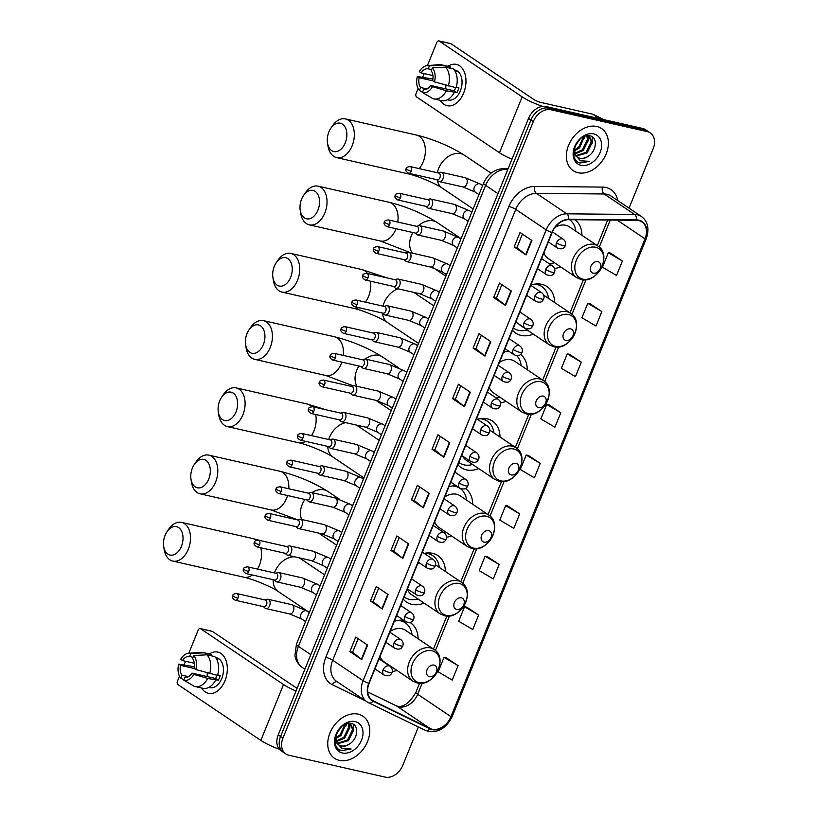 <?xml version="1.0" encoding="UTF-8"?>
<svg xmlns="http://www.w3.org/2000/svg" width="818" height="818" viewBox="0 0 818 818"><rect width="100%" height="100%" fill="white"/><g stroke="black" fill="none" stroke-linecap="round" stroke-linejoin="round"><path stroke-width="1.23" d="M403.683 620.279A28.037 20.644 123.9 0 0 394.266 621.343M445.391 571.506A28.037 20.644 123.9 0 0 437.855 555.586A28.037 20.644 123.9 0 0 432.558 553.316A28.037 20.644 123.9 0 0 424.194 553.377M403.284 599.154A28.037 20.644 123.9 0 0 406.536 602.109A28.037 20.644 123.9 0 0 411.822 604.379A28.037 20.644 123.9 0 0 424.123 603.101M456.066 485.636A28.037 20.644 123.9 0 0 448.877 486.853M500.002 437.016A28.037 20.644 123.9 0 0 492.456 421.096A28.037 20.644 123.9 0 0 487.17 418.826A28.037 20.644 123.9 0 0 477.344 419.245M457.896 464.665A28.037 20.644 123.9 0 0 461.147 467.62A28.037 20.644 123.9 0 0 466.434 469.88A28.037 20.644 123.9 0 0 478.734 468.612M508.786 351.229A28.037 20.644 123.9 0 0 503.489 352.364M554.614 302.527A28.037 20.644 123.9 0 0 547.068 286.607A28.037 20.644 123.9 0 0 541.782 284.337A28.037 20.644 123.9 0 0 530.8 285.124M512.497 330.175A28.037 20.644 123.9 0 0 515.759 333.13A28.037 20.644 123.9 0 0 521.046 335.39A28.037 20.644 123.9 0 0 533.346 334.122M500.616 402.855A28.037 20.644 123.9 0 0 506.045 401.372M527.313 369.767A28.037 20.644 123.9 0 0 520.565 354.419M446.516 537.262A28.037 20.644 123.9 0 0 451.434 535.862M472.702 504.256A28.037 20.644 123.9 0 0 465.422 488.52M392.241 671.69A28.037 20.644 123.9 0 0 396.822 670.351M418.09 638.746A28.037 20.644 123.9 0 0 410.544 622.825A28.037 20.644 123.9 0 0 409.941 622.437M554.522 268.457A28.037 20.644 123.9 0 0 560.647 266.883M581.925 235.277A28.037 20.644 123.9 0 0 574.901 219.725M629.032 208.161L653.163 148.743A15.869 11.687 123.9 0 0 650.279 132.905L645.525 129.714A15.869 11.687 123.9 0 0 642.529 128.426L546.179 106.565A15.869 11.687 123.9 0 0 528.561 118.344L278.202 734.922A15.869 11.687 123.9 0 0 281.085 750.75L283.468 752.355A15.869 11.687 123.9 0 1 280.574 736.517A15.869 11.687 123.9 0 0 283.468 752.355L285.84 753.951A15.869 11.687 123.9 0 0 288.836 755.239L385.186 777.1A15.869 11.687 123.9 0 0 402.804 765.321L418.366 726.977M650.279 132.905A15.869 11.687 123.9 0 0 647.283 131.626L550.933 109.755L548.561 108.16A15.869 11.687 123.9 0 0 530.943 119.949L280.574 736.517L530.943 119.949A15.869 11.687 123.9 0 1 548.561 108.16L644.901 130.031L548.561 108.16L546.179 106.565M647.897 131.309A15.869 11.687 123.9 0 0 644.901 130.031A15.869 11.687 123.9 0 1 647.897 131.309M596.762 126.473A25.399 18.691 123.9 0 0 570.054 142.168A25.399 18.691 123.9 0 0 573.193 170.665A25.399 18.691 123.9 0 0 577.978 172.721A25.399 18.691 123.9 0 0 604.696 157.015A25.399 18.691 123.9 0 0 601.547 128.528A25.399 18.691 123.9 0 0 596.762 126.473A25.399 18.691 123.9 0 0 570.054 142.168A25.399 18.691 123.9 0 0 573.193 170.665A25.399 18.691 123.9 0 0 577.978 172.721A25.399 18.691 123.9 0 0 604.696 157.015A25.399 18.691 123.9 0 0 601.547 128.528A25.399 18.691 123.9 0 0 596.762 126.473M358.131 714.145A25.399 18.691 123.9 0 0 331.423 729.84A25.399 18.691 123.9 0 0 334.562 758.337A25.399 18.691 123.9 0 0 339.358 760.382A25.399 18.691 123.9 0 0 366.065 744.687A25.399 18.691 123.9 0 0 362.926 716.2A25.399 18.691 123.9 0 0 358.131 714.145A25.399 18.691 123.9 0 0 331.423 729.84A25.399 18.691 123.9 0 0 334.562 758.337A25.399 18.691 123.9 0 0 339.358 760.382A25.399 18.691 123.9 0 0 366.065 744.687A25.399 18.691 123.9 0 0 362.926 716.2A25.399 18.691 123.9 0 0 358.131 714.145M638.715 220.553A16.933 12.464 -56.1 0 1 641.905 221.923A16.933 12.464 -56.1 0 1 644.993 238.815L450.953 716.66A16.933 12.464 -56.1 0 1 430.084 728.501L373.294 700.862A16.933 12.464 -56.1 0 1 372.18 700.218A16.933 12.464 -56.1 0 1 369.102 683.327L552.17 232.496A16.933 12.464 -56.1 0 1 568.684 219.664L636.445 220.298A16.933 12.464 -56.1 0 1 638.715 220.553M638.868 220.165A17.352 12.771 123.9 0 0 636.547 219.899L568.786 219.275A17.352 12.771 123.9 0 0 551.853 232.424L368.785 683.255A17.352 12.771 123.9 0 0 373.09 701.23L429.879 728.869A17.352 12.771 123.9 0 0 451.27 716.732L645.3 238.887A17.352 12.771 123.9 0 0 638.868 220.165M458.09 665.647L444.031 657.365L438.162 671.813L452.221 680.095L458.09 665.647L446.178 657.703M478.632 615.064L464.563 606.782L458.694 621.23L472.763 629.512L478.632 615.064L466.72 607.13M499.164 564.492L485.105 556.209L479.236 570.657L493.295 578.94L499.164 564.492L487.262 556.547M519.706 513.909L505.636 505.626L499.767 520.074L513.837 528.356L519.706 513.909L507.794 505.964M622.396 261.024L608.326 252.742L602.457 267.189L616.527 275.472L622.396 261.024L610.484 253.079M601.854 311.597L587.794 303.314L581.925 317.762L595.985 326.045L601.854 311.597L589.942 303.652M581.312 362.18L567.252 353.897L561.383 368.345L575.453 376.628L581.312 362.18L569.41 354.235M560.78 412.753L546.71 404.47L540.851 418.918L554.911 427.2L560.78 412.753L548.868 404.808M540.238 463.336L526.178 455.053L520.309 469.501L534.369 477.784L540.238 463.336L528.336 455.391M550.933 109.755A15.869 11.687 123.9 0 0 533.316 121.545L282.956 738.112A15.869 11.687 123.9 0 0 285.84 753.951M402.824 558.408L390.943 550.412L396.812 535.954L408.693 543.96L402.824 558.408A4.233 0.787 22.1 0 1 402.456 558.142L408.325 543.704M382.282 608.981L370.401 600.985L376.27 586.537L388.151 594.533L382.282 608.981A4.233 0.787 22.1 0 1 381.924 608.715L387.783 594.287M361.75 659.564L349.869 651.568L355.738 637.11L367.619 645.116L361.75 659.564A4.233 0.787 22.1 0 1 361.382 659.298L367.241 644.86M464.44 406.669L452.558 398.673L458.417 384.225L470.309 392.221L464.44 406.669A4.233 0.787 22.1 0 1 464.072 406.403L469.931 391.965M484.972 356.096L473.09 348.1L478.959 333.642L490.841 341.638L484.972 356.096A4.233 0.787 22.1 0 1 484.614 355.83L490.473 341.392M505.514 305.513L493.632 297.517L499.501 283.069L511.383 291.065L505.514 305.513A4.233 0.787 22.1 0 1 505.146 305.247L511.005 290.809M526.056 254.94L514.164 246.934L520.033 232.486L531.915 240.482L526.056 254.94A4.233 0.787 22.1 0 1 525.688 254.674L531.547 240.236M423.366 507.825L411.474 499.829L417.344 485.381L429.235 493.377L423.366 507.825A4.233 0.787 22.1 0 1 422.998 507.559L428.857 493.131M443.898 457.252L432.016 449.256L437.886 434.798L449.767 442.794L443.898 457.252A4.233 0.787 22.1 0 1 443.53 456.986L449.399 442.548M432.016 449.256L434.787 449.88L443.53 456.986M411.474 499.829L414.245 500.463M419.726 486.976L414.235 500.483L422.998 507.559M514.164 246.934L516.935 247.568M522.416 234.091L516.925 247.588L525.688 254.674M493.632 297.517L496.403 298.141M501.874 284.664L496.393 298.171L505.146 305.247M473.09 348.1L475.861 348.724L484.614 355.83M452.558 398.673L455.329 399.307M460.8 385.82L455.319 399.327L464.072 406.403M349.869 651.568L352.64 652.191M358.11 638.715L352.63 652.222L361.382 659.298M370.401 600.985L373.172 601.619L381.924 608.715M390.943 550.412L393.714 551.035M399.184 537.559L393.703 551.066L402.456 558.142M526.178 455.053L528.479 455.411M546.71 404.47L549.011 404.838M567.252 353.897L569.553 354.255M587.794 303.314L590.085 303.683M608.326 252.742L610.627 253.099M505.636 505.626L507.937 505.994M485.105 556.209L487.395 556.567M464.563 606.782L466.863 607.15M444.031 657.365L446.321 657.723M434.777 449.9L440.258 436.403M475.851 348.744L481.332 335.247M373.161 601.639L378.652 588.132M587.079 135.676L589.451 136.586L592.181 142.485L587.14 152.946L576.22 156.115M588.193 156.248C596.895 151.054 597.733 137.332 590.259 135.89C577.518 131.841 566.475 159.275 580.023 162.997L589.778 161.34L580.32 160.778L575.33 154.643A11.953 8.804 123.9 0 0 577.723 157.516A11.953 8.804 123.9 0 0 579.982 158.477A11.953 8.804 123.9 0 0 588.193 156.248C585.167 158.171 582.263 158.794 579.461 158.13L577.406 157.281M575.33 154.643L574.338 148.303M575.882 156.095L573.735 152.352M580.085 139.06L575.197 145.87M584.573 136.299L579.594 147.864L574.297 150.941M583.694 136.667L578.643 147.23L574.256 150.001M587.293 135.706L588.408 139.939L583.367 150.41L575.003 153.948M586.71 135.727L587.467 139.305L582.416 149.776L574.768 153.293M587.938 135.614L589.451 136.586M588.96 136.289L591.24 141.851L586.189 152.312L575.872 155.635M593.745 133.896A17.25 12.699 123.9 0 0 574.604 146.698A17.25 12.699 123.9 0 0 580.995 165.297A17.25 12.699 123.9 0 0 600.136 152.496A17.25 12.699 123.9 0 0 593.745 133.896M589.778 161.34L580.238 162.874L578.592 162.312M592.222 136.79L592.14 143.457M588.776 136.197L588.367 140.921M584.982 136.156L584.594 138.375M448.019 66.299A21.166 13.773 102.8 0 1 463.274 69.857A21.166 13.773 102.8 0 1 463.632 93.047A21.166 13.773 102.8 0 1 440.288 100.348A21.166 13.773 102.8 0 0 447.068 105.686A21.166 13.773 102.8 0 0 463.632 93.047A21.166 13.773 102.8 0 0 456.434 64.407A21.166 13.773 102.8 0 0 448.019 66.299M542.651 106.391A21.166 3.926 -157.9 0 1 522.16 96.861L439.266 41.074A2.648 1.718 -77.2 0 0 438.877 40.9A2.648 1.718 -77.2 0 0 436.802 42.485L427.405 65.614M511.966 159.224A21.166 3.926 -157.9 0 1 499.471 152.741L416.577 96.943A2.648 1.718 -77.2 0 1 416.065 93.538L418.11 88.508M422.712 77.178L424.174 73.589M438.877 40.9L450.626 43.569A2.648 1.718 102.8 0 1 451.015 43.743L533.909 99.53A5.286 0.982 22.1 0 0 540.79 102.414L592.713 114.193A2.648 1.943 -56.1 0 1 593.04 114.316L604.144 119.714M432.916 75.573L421.127 72.894A10.583 6.892 102.8 0 1 428.203 68.855L431.669 69.642M445.513 67.137L432.374 67.894L431.178 70.849A10.583 6.892 102.8 0 1 432.63 80.645L434.46 81.872L456.147 87.741A17.464 11.37 102.8 0 0 453.346 68.906L445.513 67.137A17.464 11.37 102.8 0 1 448.315 85.962M456.291 87.229L458.867 87.812A15.348 9.99 102.8 0 1 458.019 90.307A15.348 9.99 102.8 0 1 456.904 92.628L446.362 90.778L432.507 86.688L430.677 85.461L454.174 90.798A10.583 6.892 -77.2 0 0 455.34 88.508A10.583 6.892 -77.2 0 0 455.667 87.628M454.164 69.857L455.145 70.082A15.348 9.99 102.8 0 1 460.36 90.849A15.348 9.99 102.8 0 1 448.356 100.011L447.374 99.786M454.194 92.557A17.464 11.37 102.8 0 1 441.618 100.655L433.785 98.876A17.464 11.37 102.8 0 1 432.753 98.559L422.395 92.475L423.601 89.51A10.583 6.892 102.8 0 0 430.677 85.461M446.362 90.778A17.464 11.37 102.8 0 1 433.785 98.876M432.896 79.08L417.344 76.483L419.174 77.72L432.916 80.839M432.374 67.894A13.753 8.957 102.8 0 1 434.46 81.872M432.507 86.688A13.753 8.957 102.8 0 1 422.395 92.475M427.057 88.968L420.626 87.506L419.419 90.471L422.477 92.27M419.419 90.471A13.753 8.957 102.8 0 1 417.344 76.483M420.626 87.506A10.583 6.892 102.8 0 1 419.174 77.72M454.358 70.123A15.348 9.99 102.8 0 1 456.475 71.749L455.197 71.463M421.127 72.894L419.297 71.667A13.753 8.957 102.8 0 1 427.139 65.644L439.215 64.663A17.464 11.37 102.8 0 1 441.515 64.816L449.348 66.595A17.464 11.37 102.8 0 1 450.381 66.912L442.548 65.133L429.409 65.89L428.203 68.855M449.89 68.129L450.381 66.912M441.515 64.816A17.464 11.37 102.8 0 1 442.548 65.133M427.139 65.644A13.753 8.957 102.8 0 1 429.409 65.89M445.902 88.917A10.583 6.892 102.8 0 1 445.943 85.256M454.174 90.798L456.904 92.628M328.918 131.872A14.55 9.468 -77.2 0 0 327.507 142.874A14.55 9.468 -77.2 0 0 335.247 151.719A14.55 9.468 -77.2 0 0 345.257 142.874A14.55 9.468 -77.2 0 0 343.601 125.072A14.55 9.468 -77.2 0 0 330.82 128.273A14.55 9.468 -77.2 0 0 328.918 131.872M330.82 128.273L332.456 125.86A19.836 12.914 102.8 0 1 345.39 118.917A19.836 12.914 102.8 0 1 352.139 145.757A19.836 12.914 102.8 0 1 336.607 157.608A19.836 12.914 102.8 0 1 327.936 145.757L327.507 142.874M593.214 273.192A6.35 4.673 123.9 0 0 600.259 268.478A6.35 4.673 123.9 0 0 597.907 261.637A6.35 4.673 123.9 0 0 590.862 266.351A6.35 4.673 123.9 0 0 593.214 273.192M543.878 252.915A19.049 14.018 123.9 0 0 548.08 258.416L576.567 277.588A19.049 14.018 123.9 0 1 574.205 256.218A19.049 14.018 123.9 0 1 594.236 244.449A19.049 14.018 123.9 0 1 597.835 245.983L569.359 226.821A19.049 14.018 123.9 0 0 565.759 225.277A19.049 14.018 123.9 0 0 555.228 227.179M548.817 263.478A25.133 18.497 123.9 0 0 554.532 262.762M575.8 231.157A25.133 18.497 123.9 0 0 569.625 219.674M301.607 199.122A14.55 9.468 -77.2 0 0 300.196 210.114A14.55 9.468 -77.2 0 0 307.946 218.958A14.55 9.468 -77.2 0 0 317.946 210.114A14.55 9.468 -77.2 0 0 316.29 192.312A14.55 9.468 -77.2 0 0 303.509 195.522A14.55 9.468 -77.2 0 0 301.607 199.122M303.509 195.522L305.155 193.099A19.836 12.914 102.8 0 1 318.09 186.156A19.836 12.914 102.8 0 1 324.838 213.007A19.836 12.914 102.8 0 1 309.306 224.858A19.836 12.914 102.8 0 1 300.635 213.007L300.196 210.114M565.903 340.441A6.35 4.673 123.9 0 0 572.958 335.728A6.35 4.673 123.9 0 0 570.596 328.877A6.35 4.673 123.9 0 0 563.551 333.591A6.35 4.673 123.9 0 0 565.903 340.441M513.816 328.315L513.377 328.018A25.133 18.497 123.9 0 0 513.816 328.315A25.133 18.497 123.9 0 0 518.561 330.349A25.133 18.497 123.9 0 0 527.221 330.002M548.5 298.406A25.133 18.497 123.9 0 0 541.884 286.617A25.133 18.497 123.9 0 0 537.14 284.582A25.133 18.497 123.9 0 0 534.328 284.214M541.884 286.617L540.698 285.819A25.133 18.497 123.9 0 0 536.588 283.948M518.929 324.071A19.049 14.018 123.9 0 0 520.78 325.666L549.256 344.838L553.633 346.72C570.197 351.525 585.391 321.965 570.524 313.233A19.049 14.018 123.9 0 0 566.935 311.689A19.049 14.018 123.9 0 0 546.905 323.468A19.049 14.018 123.9 0 0 549.256 344.838M538.571 283.918L539.849 285.288M274.306 266.361A14.55 9.468 -77.2 0 0 272.895 277.363A14.55 9.468 -77.2 0 0 280.635 286.208A14.55 9.468 -77.2 0 0 290.646 277.363A14.55 9.468 -77.2 0 0 288.989 259.562A14.55 9.468 -77.2 0 0 276.208 262.762A14.55 9.468 -77.2 0 0 274.306 266.361M276.208 262.762L277.844 260.349A19.836 12.914 102.8 0 1 290.779 253.406A19.836 12.914 102.8 0 1 297.527 280.247A19.836 12.914 102.8 0 1 281.995 292.098A19.836 12.914 102.8 0 1 273.324 280.247L272.895 277.363M538.602 407.681A6.35 4.673 123.9 0 0 545.647 402.967A6.35 4.673 123.9 0 0 543.295 396.127A6.35 4.673 123.9 0 0 536.25 400.84A6.35 4.673 123.9 0 0 538.602 407.681M489.266 387.405A19.049 14.018 123.9 0 0 493.479 392.906L521.956 412.078A19.049 14.018 123.9 0 1 519.594 390.707A19.049 14.018 123.9 0 1 539.624 378.939A19.049 14.018 123.9 0 1 543.224 380.472L514.747 361.311A19.049 14.018 123.9 0 0 511.148 359.767A19.049 14.018 123.9 0 0 499.42 362.384M496.148 397.926A25.133 18.497 123.9 0 0 499.921 397.251M521.189 365.646A25.133 18.497 123.9 0 0 516.782 355.718M509.604 351.781A25.133 18.497 123.9 0 0 507.027 351.454M246.995 333.611A14.55 9.468 -77.2 0 0 245.594 344.603A14.55 9.468 -77.2 0 0 253.335 353.448A14.55 9.468 -77.2 0 0 263.335 344.603A14.55 9.468 -77.2 0 0 261.678 326.801A14.55 9.468 -77.2 0 0 248.907 330.012A14.55 9.468 -77.2 0 0 246.995 333.611M248.907 330.012L250.543 327.589A19.836 12.914 102.8 0 1 263.478 320.646A19.836 12.914 102.8 0 1 270.226 347.497A19.836 12.914 102.8 0 1 254.695 359.347A19.836 12.914 102.8 0 1 246.024 347.497L245.594 344.603M511.291 474.931A6.35 4.673 123.9 0 0 518.346 470.217A6.35 4.673 123.9 0 0 515.994 463.366A6.35 4.673 123.9 0 0 508.939 468.08A6.35 4.673 123.9 0 0 511.291 474.931M458.775 462.497A25.133 18.497 123.9 0 0 459.205 462.804A25.133 18.497 123.9 0 0 463.949 464.839A25.133 18.497 123.9 0 0 472.62 464.491M493.888 432.896A25.133 18.497 123.9 0 0 487.272 421.106A25.133 18.497 123.9 0 0 482.528 419.072A25.133 18.497 123.9 0 0 479.716 418.704M487.272 421.106L486.086 420.309A25.133 18.497 123.9 0 0 481.976 418.438M473.009 429.082A19.049 14.018 123.9 0 0 472.119 429.634M462.569 456.035A19.049 14.018 123.9 0 0 466.168 460.156L494.645 479.328L499.021 481.209C515.585 486.015 530.79 456.454 515.913 447.722A19.049 14.018 123.9 0 0 512.324 446.178A19.049 14.018 123.9 0 0 492.293 457.957A19.049 14.018 123.9 0 0 494.645 479.328M483.959 418.407L485.238 419.777M219.694 400.851A14.55 9.468 -77.2 0 0 218.283 411.853A14.55 9.468 -77.2 0 0 226.024 420.697A14.55 9.468 -77.2 0 0 236.034 411.853A14.55 9.468 -77.2 0 0 234.377 394.051A14.55 9.468 -77.2 0 0 221.596 397.251A14.55 9.468 -77.2 0 0 219.694 400.851M221.596 397.251L223.232 394.838A19.836 12.914 102.8 0 1 236.167 387.896A19.836 12.914 102.8 0 1 242.915 414.736A19.836 12.914 102.8 0 1 227.384 426.587A19.836 12.914 102.8 0 1 218.723 414.736L218.283 411.853M483.99 542.17A6.35 4.673 123.9 0 0 491.035 537.457A6.35 4.673 123.9 0 0 488.683 530.616A6.35 4.673 123.9 0 0 481.638 535.33A6.35 4.673 123.9 0 0 483.99 542.17M434.655 521.894A19.049 14.018 123.9 0 0 438.867 527.405L467.344 546.567A19.049 14.018 123.9 0 1 464.982 525.197A19.049 14.018 123.9 0 1 485.023 513.428A19.049 14.018 123.9 0 1 488.612 514.962L460.135 495.8A19.049 14.018 123.9 0 0 456.536 494.256A19.049 14.018 123.9 0 0 444.808 496.874M443.233 532.201A25.133 18.497 123.9 0 0 445.309 531.741M466.577 500.135A25.133 18.497 123.9 0 0 459.961 488.356A25.133 18.497 123.9 0 0 455.227 486.321A25.133 18.497 123.9 0 0 452.415 485.953M459.961 488.356L458.775 487.548A25.133 18.497 123.9 0 0 454.675 485.677M192.383 468.101A14.55 9.468 -77.2 0 0 190.983 479.092A14.55 9.468 -77.2 0 0 198.723 487.937A14.55 9.468 -77.2 0 0 208.723 479.092A14.55 9.468 -77.2 0 0 207.077 461.301A14.55 9.468 -77.2 0 0 194.295 464.501A14.55 9.468 -77.2 0 0 192.383 468.101M194.295 464.501L195.931 462.078A19.836 12.914 102.8 0 1 208.866 455.135A19.836 12.914 102.8 0 1 215.615 481.986A19.836 12.914 102.8 0 1 200.083 493.837A19.836 12.914 102.8 0 1 191.412 481.986L190.983 479.092M456.689 609.42A6.35 4.673 123.9 0 0 463.734 604.707A6.35 4.673 123.9 0 0 461.383 597.856A6.35 4.673 123.9 0 0 454.338 602.569A6.35 4.673 123.9 0 0 456.689 609.42M404.593 597.293L404.153 596.997A25.133 18.497 123.9 0 0 404.593 597.293A25.133 18.497 123.9 0 0 409.337 599.328A25.133 18.497 123.9 0 0 418.008 598.98M439.276 567.385A25.133 18.497 123.9 0 0 432.661 555.596A25.133 18.497 123.9 0 0 427.916 553.561A25.133 18.497 123.9 0 0 425.115 553.193M432.661 555.596L431.475 554.798A25.133 18.497 123.9 0 0 427.364 552.927M419.511 562.978A19.049 14.018 123.9 0 0 417.507 564.123M407.354 589.134A19.049 14.018 123.9 0 0 411.556 594.645L440.033 613.817L444.419 615.698C460.974 620.504 476.178 590.944 461.311 582.212A19.049 14.018 123.9 0 0 457.712 580.668A19.049 14.018 123.9 0 0 437.681 592.447A19.049 14.018 123.9 0 0 440.033 613.817M429.348 552.896L430.626 554.267M165.083 535.34A14.55 9.468 -77.2 0 0 163.672 546.342A14.55 9.468 -77.2 0 0 171.412 555.187A14.55 9.468 -77.2 0 0 181.422 546.342A14.55 9.468 -77.2 0 0 179.766 528.54A14.55 9.468 -77.2 0 0 166.984 531.741A14.55 9.468 -77.2 0 0 165.083 535.34M166.984 531.741L168.62 529.328A19.836 12.914 102.8 0 1 181.555 522.385A19.836 12.914 102.8 0 1 188.314 549.226A19.836 12.914 102.8 0 1 172.772 561.076A19.836 12.914 102.8 0 1 164.111 549.226L163.672 546.342M429.378 676.66A6.35 4.673 123.9 0 0 436.423 671.946A6.35 4.673 123.9 0 0 434.072 665.106A6.35 4.673 123.9 0 0 427.027 669.819A6.35 4.673 123.9 0 0 429.378 676.66M380.043 656.384A19.049 14.018 123.9 0 0 384.255 661.895L412.732 681.057A19.049 14.018 123.9 0 1 410.38 659.686A19.049 14.018 123.9 0 1 430.411 647.917A19.049 14.018 123.9 0 1 434 649.451L405.524 630.289A19.049 14.018 123.9 0 0 401.924 628.745A19.049 14.018 123.9 0 0 390.206 631.363M390.145 666.373A25.133 18.497 123.9 0 0 390.697 666.23M411.965 634.625A25.133 18.497 123.9 0 0 405.35 622.846A25.133 18.497 123.9 0 0 400.615 620.811A25.133 18.497 123.9 0 0 397.804 620.443M405.35 622.846L404.164 622.038A25.133 18.497 123.9 0 0 400.063 620.167M402.047 620.146L403.325 621.516M436.812 179.663L438.264 181.034A4.765 3.098 -77.2 0 0 438.56 181.269A4.765 3.098 -77.2 0 0 439.276 181.586A4.765 3.098 -77.2 0 0 443.192 178.191A4.765 3.098 -77.2 0 0 442.088 172.598A4.765 3.098 -77.2 0 0 441.383 172.291A4.765 3.098 -77.2 0 0 440.227 172.353L438.336 172.956M411.28 171.207A3.436 2.239 -77.2 0 1 408.581 173.263L437.211 179.756A3.436 2.239 -77.2 0 0 439.91 177.7A3.436 2.239 -77.2 0 0 439.246 173.273A3.436 2.239 -77.2 0 0 438.734 173.048L410.104 166.555C407.333 166.892 406.014 167.578 406.157 168.61A3.436 0.634 -157.9 0 0 406.802 169.326A3.436 0.634 22.1 0 0 411.28 171.207A3.436 2.239 -77.2 0 0 410.104 166.555M425.974 206.351L427.425 207.711A4.765 3.098 -77.2 0 0 427.732 207.956A4.765 3.098 -77.2 0 0 428.438 208.263A4.765 3.098 -77.2 0 0 432.364 204.878A4.765 3.098 -77.2 0 0 431.25 199.285A4.765 3.098 -77.2 0 0 430.544 198.978A4.765 3.098 -77.2 0 0 429.399 199.04L427.497 199.643M400.442 197.895A3.436 2.239 -77.2 0 1 397.752 199.95L426.382 206.443A3.436 2.239 -77.2 0 0 429.072 204.388A3.436 2.239 -77.2 0 0 428.407 199.96A3.436 2.239 -77.2 0 0 427.896 199.735L399.276 193.242C396.495 193.58 395.176 194.265 395.319 195.297A3.436 0.634 -157.9 0 0 395.963 196.013A3.436 0.634 22.1 0 0 400.442 197.895A3.436 2.239 -77.2 0 0 399.276 193.242M415.135 233.038L416.587 234.398A4.765 3.098 -77.2 0 0 416.894 234.643A4.765 3.098 -77.2 0 0 417.599 234.95A4.765 3.098 -77.2 0 0 421.526 231.566A4.765 3.098 -77.2 0 0 420.411 225.972A4.765 3.098 -77.2 0 0 419.706 225.666A4.765 3.098 -77.2 0 0 418.56 225.727L416.659 226.33M389.603 224.582A3.436 2.239 -77.2 0 1 386.914 226.637L415.544 233.13A3.436 2.239 -77.2 0 0 418.233 231.075A3.436 2.239 -77.2 0 0 417.579 226.647A3.436 2.239 -77.2 0 0 417.068 226.422L388.438 219.93C385.656 220.267 384.348 220.952 384.491 221.985A3.436 0.634 -157.9 0 0 385.125 222.701A3.436 0.634 22.1 0 0 389.603 224.582A3.436 2.239 -77.2 0 0 388.438 219.93M404.307 259.725L405.748 261.085A4.765 3.098 -77.2 0 0 406.055 261.331A4.765 3.098 -77.2 0 0 406.761 261.637A4.765 3.098 -77.2 0 0 410.687 258.253A4.765 3.098 -77.2 0 0 409.583 252.66A4.765 3.098 -77.2 0 0 408.867 252.353A4.765 3.098 -77.2 0 0 407.722 252.414L405.83 253.018M378.765 251.269A3.436 2.239 -77.2 0 1 376.075 253.314L404.705 259.817A3.436 2.239 -77.2 0 0 407.395 257.762A3.436 2.239 -77.2 0 0 406.74 253.335A3.436 2.239 -77.2 0 0 406.229 253.11L377.599 246.607C374.818 246.954 373.509 247.639 373.652 248.672A3.436 0.634 -157.9 0 0 374.296 249.388A3.436 0.634 22.1 0 0 378.765 251.269A3.436 2.239 -77.2 0 0 377.599 246.607M393.468 286.412L394.92 287.772A4.765 3.098 -77.2 0 0 395.217 288.018A4.765 3.098 -77.2 0 0 395.932 288.325A4.765 3.098 -77.2 0 0 399.849 284.93A4.765 3.098 -77.2 0 0 398.744 279.347A4.765 3.098 -77.2 0 0 398.039 279.04A4.765 3.098 -77.2 0 0 396.883 279.102L394.992 279.705M367.936 277.946A3.436 2.239 -77.2 0 1 365.237 280.001L393.867 286.504A3.436 2.239 -77.2 0 0 396.566 284.449A3.436 2.239 -77.2 0 0 395.902 280.022A3.436 2.239 -77.2 0 0 395.391 279.797L366.761 273.294C363.99 273.641 362.671 274.327 362.814 275.359A3.436 0.634 -157.9 0 0 363.458 276.075A3.436 0.634 22.1 0 0 367.936 277.946A3.436 2.239 -77.2 0 0 366.761 273.294M382.63 313.1L384.082 314.46A4.765 3.098 -77.2 0 0 384.388 314.705A4.765 3.098 -77.2 0 0 385.094 315.012A4.765 3.098 -77.2 0 0 389.02 311.617A4.765 3.098 -77.2 0 0 387.906 306.034A4.765 3.098 -77.2 0 0 387.2 305.727A4.765 3.098 -77.2 0 0 386.045 305.789L384.153 306.392M357.098 304.633A3.436 2.239 -77.2 0 1 354.409 306.689L383.039 313.192A3.436 2.239 -77.2 0 0 385.728 311.137A3.436 2.239 -77.2 0 0 385.063 306.699A3.436 2.239 -77.2 0 0 384.552 306.484L355.922 299.981C353.151 300.318 351.832 301.014 351.975 302.046A3.436 0.634 -157.9 0 0 352.619 302.762A3.436 0.634 22.1 0 0 357.098 304.633A3.436 2.239 -77.2 0 0 355.922 299.981M371.791 339.787L373.243 341.147A4.765 3.098 -77.2 0 0 373.55 341.392A4.765 3.098 -77.2 0 0 374.255 341.699A4.765 3.098 -77.2 0 0 378.182 338.304A4.765 3.098 -77.2 0 0 377.067 332.721A4.765 3.098 -77.2 0 0 376.362 332.415A4.765 3.098 -77.2 0 0 375.217 332.476L373.315 333.079M346.259 331.321A3.436 2.239 -77.2 0 1 343.57 333.376L372.2 339.879A3.436 2.239 -77.2 0 0 374.889 337.824A3.436 2.239 -77.2 0 0 374.235 333.386A3.436 2.239 -77.2 0 0 373.724 333.171L345.094 326.668C342.313 327.006 340.994 327.691 341.147 328.734A3.436 0.634 -157.9 0 0 341.781 329.45A3.436 0.634 22.1 0 0 346.259 331.321A3.436 2.239 -77.2 0 0 345.094 326.668M360.963 366.464L362.405 367.834A4.765 3.098 -77.2 0 0 362.711 368.08A4.765 3.098 -77.2 0 0 363.417 368.386A4.765 3.098 -77.2 0 0 367.343 364.992A4.765 3.098 -77.2 0 0 366.229 359.409A4.765 3.098 -77.2 0 0 365.523 359.092A4.765 3.098 -77.2 0 0 364.378 359.153L362.476 359.756M335.421 358.008A3.436 2.239 -77.2 0 1 332.732 360.063L361.362 366.556A3.436 2.239 -77.2 0 0 364.051 364.511A3.436 2.239 -77.2 0 0 363.396 360.073A3.436 2.239 -77.2 0 0 362.885 359.848L334.255 353.356C331.474 353.693 330.165 354.378 330.308 355.411A3.436 0.634 -157.9 0 0 330.953 356.127A3.436 0.634 22.1 0 0 335.421 358.008A3.436 2.239 -77.2 0 0 334.255 353.356M350.124 393.151L351.576 394.521A4.765 3.098 -77.2 0 0 351.873 394.757A4.765 3.098 -77.2 0 0 352.578 395.074A4.765 3.098 -77.2 0 0 356.505 391.679A4.765 3.098 -77.2 0 0 355.401 386.086A4.765 3.098 -77.2 0 0 354.695 385.779A4.765 3.098 -77.2 0 0 353.54 385.84L351.648 386.444M324.593 384.695A3.436 2.239 -77.2 0 1 321.893 386.75L350.523 393.243A3.436 2.239 -77.2 0 0 353.223 391.188A3.436 2.239 -77.2 0 0 352.558 386.761A3.436 2.239 -77.2 0 0 352.047 386.536L323.417 380.043C320.646 380.38 319.327 381.065 319.47 382.098A3.436 0.634 -157.9 0 0 320.114 382.814A3.436 0.634 22.1 0 0 324.593 384.695A3.436 2.239 -77.2 0 0 323.417 380.043M339.286 419.839L340.738 421.209A4.765 3.098 -77.2 0 0 341.045 421.444A4.765 3.098 -77.2 0 0 341.75 421.751A4.765 3.098 -77.2 0 0 345.666 418.366A4.765 3.098 -77.2 0 0 344.562 412.773A4.765 3.098 -77.2 0 0 343.857 412.466A4.765 3.098 -77.2 0 0 342.701 412.528L340.809 413.131M313.754 411.382A3.436 2.239 -77.2 0 1 311.065 413.438L339.695 419.931A3.436 2.239 -77.2 0 0 342.384 417.875A3.436 2.239 -77.2 0 0 341.719 413.448A3.436 2.239 -77.2 0 0 341.208 413.223L312.578 406.73C309.807 407.067 308.488 407.753 308.631 408.785A3.436 0.634 -157.9 0 0 309.276 409.501A3.436 0.634 22.1 0 0 313.754 411.382A3.436 2.239 -77.2 0 0 312.578 406.73M328.447 446.526L329.899 447.886A4.765 3.098 -77.2 0 0 330.206 448.131A4.765 3.098 -77.2 0 0 330.912 448.438A4.765 3.098 -77.2 0 0 334.838 445.053A4.765 3.098 -77.2 0 0 333.724 439.46A4.765 3.098 -77.2 0 0 333.018 439.154A4.765 3.098 -77.2 0 0 331.873 439.215L329.971 439.818M302.916 438.07A3.436 2.239 -77.2 0 1 300.226 440.125L328.856 446.618A3.436 2.239 -77.2 0 0 331.546 444.563A3.436 2.239 -77.2 0 0 330.891 440.135A3.436 2.239 -77.2 0 0 330.38 439.91L301.75 433.417C298.969 433.755 297.65 434.44 297.803 435.473A3.436 0.634 -157.9 0 0 298.437 436.188A3.436 0.634 22.1 0 0 302.916 438.07A3.436 2.239 -77.2 0 0 301.75 433.417M317.619 473.213L319.061 474.573A4.765 3.098 -77.2 0 0 319.368 474.818A4.765 3.098 -77.2 0 0 320.073 475.125A4.765 3.098 -77.2 0 0 324 471.741A4.765 3.098 -77.2 0 0 322.885 466.148A4.765 3.098 -77.2 0 0 322.18 465.841A4.765 3.098 -77.2 0 0 321.034 465.902L319.132 466.505M292.077 464.757A3.436 2.239 -77.2 0 1 289.388 466.802L318.018 473.305A3.436 2.239 -77.2 0 0 320.707 471.25A3.436 2.239 -77.2 0 0 320.053 466.822A3.436 2.239 -77.2 0 0 319.541 466.597L290.911 460.094C288.13 460.442 286.821 461.127 286.965 462.16A3.436 0.634 -157.9 0 0 287.599 462.876A3.436 0.634 22.1 0 0 292.077 464.757A3.436 2.239 -77.2 0 0 290.911 460.094M306.781 499.9L308.233 501.26A4.765 3.098 -77.2 0 0 308.529 501.506A4.765 3.098 -77.2 0 0 309.235 501.812A4.765 3.098 -77.2 0 0 313.161 498.418A4.765 3.098 -77.2 0 0 312.057 492.835A4.765 3.098 -77.2 0 0 311.351 492.528A4.765 3.098 -77.2 0 0 310.196 492.589L308.304 493.193M281.249 491.434A3.436 2.239 -77.2 0 1 278.549 493.489L307.179 499.992A3.436 2.239 -77.2 0 0 309.879 497.937A3.436 2.239 -77.2 0 0 309.214 493.51A3.436 2.239 -77.2 0 0 308.703 493.285L280.073 486.782C277.302 487.129 275.983 487.814 276.126 488.847A3.436 0.634 -157.9 0 0 276.77 489.563A3.436 0.634 22.1 0 0 281.249 491.434A3.436 2.239 -77.2 0 0 280.073 486.782M295.942 526.587L297.394 527.947A4.765 3.098 -77.2 0 0 297.701 528.193A4.765 3.098 -77.2 0 0 298.406 528.5A4.765 3.098 -77.2 0 0 302.323 525.105A4.765 3.098 -77.2 0 0 301.218 519.522A4.765 3.098 -77.2 0 0 300.513 519.215A4.765 3.098 -77.2 0 0 299.357 519.277L297.466 519.88M270.41 518.121A3.436 2.239 -77.2 0 1 267.711 520.176L296.341 526.68A3.436 2.239 -77.2 0 0 299.04 524.624A3.436 2.239 -77.2 0 0 298.376 520.187A3.436 2.239 -77.2 0 0 297.864 519.972L269.234 513.469C266.464 513.806 265.144 514.502 265.288 515.534A3.436 0.634 -157.9 0 0 265.932 516.25A3.436 0.634 22.1 0 0 270.41 518.121A3.436 2.239 -77.2 0 0 269.234 513.469M285.104 553.275L286.556 554.635A4.765 3.098 -77.2 0 0 286.862 554.88A4.765 3.098 -77.2 0 0 287.568 555.187A4.765 3.098 -77.2 0 0 291.494 551.792A4.765 3.098 -77.2 0 0 290.38 546.209A4.765 3.098 -77.2 0 0 289.674 545.903A4.765 3.098 -77.2 0 0 288.529 545.964L286.627 546.567M259.572 544.808A3.436 2.239 -77.2 0 1 256.883 546.864L285.513 553.367A3.436 2.239 -77.2 0 0 288.202 551.312A3.436 2.239 -77.2 0 0 287.537 546.874A3.436 2.239 -77.2 0 0 287.036 546.659L258.406 540.156C255.625 540.494 254.306 541.179 254.459 542.222A3.436 0.634 -157.9 0 0 255.093 542.937A3.436 0.634 22.1 0 0 259.572 544.808A3.436 2.239 -77.2 0 0 258.406 540.156M274.275 579.952L275.717 581.322A4.765 3.098 -77.2 0 0 276.024 581.567A4.765 3.098 -77.2 0 0 276.729 581.874A4.765 3.098 -77.2 0 0 280.656 578.479A4.765 3.098 -77.2 0 0 279.541 572.897A4.765 3.098 -77.2 0 0 278.836 572.58A4.765 3.098 -77.2 0 0 277.691 572.641L275.789 573.254M248.733 571.496A3.436 2.239 -77.2 0 1 246.044 573.551L274.674 580.044A3.436 2.239 -77.2 0 0 277.363 577.999A3.436 2.239 -77.2 0 0 276.709 573.561A3.436 2.239 -77.2 0 0 276.198 573.336L247.568 566.843C244.786 567.181 243.478 567.866 243.621 568.899A3.436 0.634 -157.9 0 0 244.255 569.614A3.436 0.634 22.1 0 0 248.733 571.496A3.436 2.239 -77.2 0 0 247.568 566.843M263.437 606.639L264.889 608.009A4.765 3.098 -77.2 0 0 265.185 608.244A4.765 3.098 -77.2 0 0 265.891 608.561A4.765 3.098 -77.2 0 0 269.817 605.167A4.765 3.098 -77.2 0 0 268.713 599.574A4.765 3.098 -77.2 0 0 268.007 599.267A4.765 3.098 -77.2 0 0 266.852 599.328L264.96 599.931M237.895 598.183A3.436 2.239 -77.2 0 1 235.206 600.238L263.836 606.731A3.436 2.239 -77.2 0 0 266.525 604.676A3.436 2.239 -77.2 0 0 265.87 600.248A3.436 2.239 -77.2 0 0 265.359 600.023L236.729 593.531C233.958 593.868 232.639 594.553 232.782 595.586A3.436 0.634 -157.9 0 0 233.427 596.302A3.436 0.634 22.1 0 0 237.895 598.183A3.436 2.239 -77.2 0 0 236.729 593.531M209.398 653.971A21.166 13.773 102.8 0 1 224.643 657.529A21.166 13.773 102.8 0 1 225.001 680.719A21.166 13.773 102.8 0 1 201.668 688.02A21.166 13.773 102.8 0 0 208.437 693.357A21.166 13.773 102.8 0 0 225.001 680.719A21.166 13.773 102.8 0 0 217.803 652.079A21.166 13.773 102.8 0 0 209.398 653.971M296.024 691.016A21.166 3.926 -157.9 0 1 283.529 684.533L200.635 628.745A2.648 1.718 -77.2 0 0 200.246 628.572A2.648 1.718 -77.2 0 0 198.171 630.146L188.784 653.285M279.408 749.268A21.166 3.926 -157.9 0 1 260.84 740.402L177.946 684.615A2.648 1.718 -77.2 0 1 177.445 681.21L179.49 676.179M184.081 664.85L185.543 661.261M200.246 628.572L211.995 631.24A2.648 1.718 102.8 0 1 212.383 631.404L295.278 687.192A5.286 0.982 22.1 0 0 297.149 688.245M194.295 663.245L182.496 660.566A10.583 6.892 102.8 0 1 189.571 656.527L193.038 657.304M206.882 654.809L193.743 655.555L192.547 658.521A10.583 6.892 102.8 0 1 193.999 668.316L195.829 669.543L217.527 675.412A17.464 11.37 102.8 0 0 214.725 656.578L206.882 654.809A17.464 11.37 102.8 0 1 209.694 673.633M217.67 674.901L220.236 675.484A15.348 9.99 102.8 0 1 219.388 677.979A15.348 9.99 102.8 0 1 218.283 680.3L207.731 678.449L193.876 674.359L192.046 673.132L215.543 678.459A10.583 6.892 -77.2 0 0 216.709 676.179A10.583 6.892 -77.2 0 0 217.046 675.3M215.543 657.529L216.514 657.754A15.348 9.99 102.8 0 1 221.739 678.511A15.348 9.99 102.8 0 1 209.725 687.682L208.743 687.457M215.563 680.228A17.464 11.37 102.8 0 1 202.987 688.316L195.154 686.547A17.464 11.37 102.8 0 1 194.132 686.23L183.764 680.136L184.97 677.181A10.583 6.892 102.8 0 0 192.046 673.132M207.731 678.449A17.464 11.37 102.8 0 1 195.154 686.547M194.275 666.742L178.713 664.155L180.543 665.382L194.285 668.51M193.743 655.555A13.753 8.957 102.8 0 1 195.829 669.543M193.876 674.359A13.753 8.957 102.8 0 1 183.764 680.136M188.437 676.639L181.995 675.177L180.798 678.142L183.846 679.942M180.798 678.142A13.753 8.957 102.8 0 1 178.713 664.155M181.995 675.177A10.583 6.892 102.8 0 1 180.543 665.382M215.737 657.795A15.348 9.99 102.8 0 1 217.844 659.42L216.566 659.134M182.496 660.566L180.666 659.339A13.753 8.957 102.8 0 1 188.508 653.306L200.594 652.335A17.464 11.37 102.8 0 1 202.884 652.488L210.717 654.267A17.464 11.37 102.8 0 1 211.75 654.584L203.917 652.805L190.778 653.562L189.571 656.527M211.259 655.791L211.75 654.584M202.884 652.488A17.464 11.37 102.8 0 1 203.917 652.805M188.508 653.306A13.753 8.957 102.8 0 1 190.778 653.562M207.281 676.588A10.583 6.892 102.8 0 1 207.312 672.928M215.543 678.459L218.283 680.3M348.448 723.347L350.82 724.257L353.56 730.157L348.509 740.617L337.589 743.777M349.562 743.92C358.274 738.726 359.102 725.004 351.628 723.562C338.887 719.513 327.844 746.946 341.392 750.668L351.147 749.012L341.699 748.45L336.699 742.315A11.953 8.804 123.9 0 0 339.092 745.188A11.953 8.804 123.9 0 0 341.351 746.149A11.953 8.804 123.9 0 0 349.562 743.92C346.546 745.832 343.632 746.466 340.83 745.801L338.775 744.953M336.699 742.315L335.717 735.975M337.251 743.766L335.104 740.024M341.454 726.732L336.566 733.541M345.942 723.971L340.963 735.535L335.666 738.613M345.063 724.339L340.022 734.901L335.625 737.672M348.662 723.378L349.787 727.611L344.736 738.081L336.382 741.619M348.079 723.398L348.836 726.977L343.795 737.447L336.137 740.955M349.317 723.286L350.82 724.257M350.339 723.961L352.609 729.523L347.568 739.983L337.251 743.306M355.124 721.558A17.25 12.699 123.9 0 0 335.973 734.37A17.25 12.699 123.9 0 0 342.364 752.969A17.25 12.699 123.9 0 0 361.515 740.167A17.25 12.699 123.9 0 0 355.124 721.558M351.147 749.012L341.607 750.546L339.961 749.983M353.601 724.462L353.519 731.128M350.145 723.869L349.746 728.593M346.351 723.828L345.973 726.047M528.561 118.344L533.316 121.545M642.529 128.426L647.283 131.626M278.202 734.922L282.956 738.112M507.866 169.316L506.25 169.306L507.528 170.164M483.632 183.14A10.583 1.963 22.1 0 0 485.606 185.338L298.417 646.322A21.166 15.583 123.9 0 0 302.271 667.437C295.748 662.447 295.083 656.762 294.94 655.412L296.443 644.124L483.632 183.14C487.722 174.029 494.471 169.152 503.857 168.518A10.583 6.442 90.5 0 1 506.25 169.306A21.166 15.583 123.9 0 0 485.606 185.338L497.978 193.672M296.443 644.124A10.583 1.963 22.1 0 0 298.417 646.322L310.789 654.656M430.084 728.501L396.812 706.108A16.933 12.464 123.9 0 0 398.887 706.834A16.933 12.464 123.9 0 0 417.681 694.257L422.19 683.153M367.691 691.936L396.812 706.108A9.519 6.411 -64 0 0 396.28 705.801L397.476 706.22C403.601 707.417 409.746 702.774 415.912 692.284A9.519 1.769 22.1 0 0 417.681 694.257L450.953 716.66M644.993 238.815L617.212 220.114M365.666 700.944L332.353 684.727A26.452 19.468 -56.1 0 1 325.809 657.335L508.868 206.504A5.286 0.982 22.1 0 1 515.759 209.388L546.179 229.868A21.166 15.583 -56.1 0 1 566.833 213.825L634.584 214.459A21.166 15.583 -56.1 0 1 637.426 214.786A21.166 15.583 -56.1 0 1 641.424 216.494L610.995 196.013A21.166 15.583 123.9 0 0 607.007 194.306A21.166 15.583 123.9 0 0 604.165 193.978L536.414 193.355A21.166 15.583 123.9 0 0 515.759 209.388L332.691 660.228A21.166 15.583 123.9 0 0 336.546 681.333L366.965 701.813A21.166 15.583 -56.1 0 1 363.12 680.699L546.179 229.868A5.286 0.982 22.1 0 0 551.853 232.424M636.547 219.899A5.286 3.221 90.5 0 0 634.584 214.459L604.165 193.978A5.286 3.221 -89.5 0 1 602.437 187.087A26.452 19.468 -56.1 0 1 617.723 200.543M368.785 683.255A5.286 0.982 -157.9 0 1 363.12 680.699L332.691 660.228A5.286 0.982 22.1 0 0 325.809 657.335M368.356 702.611A21.166 15.583 -56.1 0 1 366.965 701.813L368.652 702.785A5.286 3.558 116 0 1 368.356 702.611M373.09 701.23A5.286 3.558 116 0 1 368.652 702.785L425.442 730.423C436.74 733.899 445.677 729.278 452.221 716.548L646.251 238.703A5.286 0.982 -157.9 0 1 645.3 238.887M508.868 206.504A26.452 19.468 -56.1 0 1 534.686 186.453A5.286 3.221 -89.5 0 0 536.414 193.355L566.833 213.825A5.286 3.221 90.5 0 1 568.786 219.275M429.879 728.869A5.286 3.558 116 0 1 425.442 730.423M451.27 716.732A5.286 0.982 22.1 0 0 452.221 716.548M534.686 186.453L602.437 187.087M337.272 681.823A5.286 3.558 -64 0 0 332.353 684.727M373.294 700.862L371.167 699.431M435.421 650.566L449.501 615.903M462.732 583.326L476.802 548.663M490.033 516.076L504.113 481.413M517.344 448.837L531.414 414.174M544.645 381.587L558.725 346.924M571.956 314.347L586.025 279.684M599.257 247.097L610.238 220.052M499.471 152.741L522.16 96.861M599.267 118.61L592.713 114.193M451.015 43.743L439.266 41.074M593.04 114.316L599.502 118.661M437.364 172.741A19.836 14.601 -56.1 0 1 438.683 168.385A19.836 14.601 -56.1 0 1 460.708 153.651A19.836 14.601 -56.1 0 1 464.45 155.256C450.043 146.197 434.041 139.459 416.434 135.042L345.39 118.917M419.205 168.62A19.836 12.914 -77.2 0 0 423.182 161.882A19.836 12.914 -77.2 0 0 416.434 135.042M473.152 208.948L442.293 188.171C436.117 183.702 417.016 175.604 407.65 173.733A19.836 12.914 -77.2 0 0 411.035 173.815M582.835 279.132A17.495 12.883 123.9 0 0 602.252 266.136A17.495 12.883 123.9 0 0 595.77 247.271A17.495 12.883 123.9 0 0 576.342 260.257A17.495 12.883 123.9 0 0 582.835 279.132M442.293 188.171A19.836 14.601 -56.1 0 1 437.262 180.083M418.315 225.809A19.836 14.601 -56.1 0 1 433.397 220.901A19.836 14.601 -56.1 0 1 437.139 222.496C422.732 213.447 406.73 206.709 389.133 202.281L318.09 186.156M410.472 252.711L380.35 240.983A19.836 12.914 -77.2 0 0 395.881 229.132A19.836 12.914 -77.2 0 0 396.045 228.703M397.783 222.046A19.836 12.914 -77.2 0 0 389.133 202.281M412.569 253.191A19.836 14.601 -56.1 0 1 411.382 235.625A19.836 14.601 -56.1 0 1 412.885 232.527M555.524 346.372A17.495 12.883 123.9 0 0 574.942 333.386A17.495 12.883 123.9 0 0 568.459 314.521A17.495 12.883 123.9 0 0 549.042 327.507A17.495 12.883 123.9 0 0 555.524 346.372M365.37 302.128A19.836 12.914 -77.2 0 0 368.581 296.372A19.836 12.914 -77.2 0 0 370.462 281.188M367.466 273.457A19.836 12.914 -77.2 0 0 361.822 269.531L290.779 253.406M383.008 306.126A19.836 14.601 -56.1 0 1 384.071 302.875A19.836 14.601 -56.1 0 1 398.029 288.805M418.54 343.437L387.681 322.66C381.505 318.192 362.405 310.094 353.049 308.222A19.836 12.914 -77.2 0 0 358.673 307.66M528.224 413.622A17.495 12.883 123.9 0 0 547.641 400.626A17.495 12.883 123.9 0 0 541.158 381.761A17.495 12.883 123.9 0 0 521.741 394.757A17.495 12.883 123.9 0 0 528.224 413.622M387.681 322.66A19.836 14.601 -56.1 0 1 382.425 313.049M365.227 359.051A19.836 14.601 -56.1 0 1 378.785 355.39A19.836 14.601 -56.1 0 1 382.538 356.996C368.12 347.936 352.118 341.198 334.521 336.771L263.478 320.646M353.376 385.891L325.738 375.472A19.836 12.914 -77.2 0 0 341.27 363.621A19.836 12.914 -77.2 0 0 341.832 362.129M343.315 355.411A19.836 12.914 -77.2 0 0 334.521 336.771M357.006 386.311A19.836 14.601 -56.1 0 1 356.771 370.114A19.836 14.601 -56.1 0 1 358.887 365.994M500.913 480.861A17.495 12.883 123.9 0 0 520.34 467.876A17.495 12.883 123.9 0 0 513.847 449.01A17.495 12.883 123.9 0 0 494.43 461.996A17.495 12.883 123.9 0 0 500.913 480.861M311.464 435.616A19.836 12.914 -77.2 0 0 313.969 430.861A19.836 12.914 -77.2 0 0 315.636 414.47M311.76 406.638A19.836 12.914 -77.2 0 0 307.22 404.02L236.167 387.896M328.693 439.532A19.836 14.601 -56.1 0 1 329.46 437.364A19.836 14.601 -56.1 0 1 345.677 422.65M363.928 477.927L333.069 457.15C326.893 452.681 307.803 444.583 298.437 442.712A19.836 12.914 -77.2 0 0 305.666 441.352M473.612 548.111A17.495 12.883 123.9 0 0 493.029 535.125A17.495 12.883 123.9 0 0 486.546 516.25A17.495 12.883 123.9 0 0 467.129 529.246A17.495 12.883 123.9 0 0 473.612 548.111M333.069 457.15A19.836 14.601 -56.1 0 1 327.742 446.362M311.893 492.651A19.836 14.601 -56.1 0 1 324.184 489.88A19.836 14.601 -56.1 0 1 327.926 491.485C313.509 482.426 297.507 475.687 279.909 471.26L208.866 455.135M297.65 519.819L271.126 509.962A19.836 12.914 -77.2 0 0 286.658 498.111A19.836 12.914 -77.2 0 0 287.568 495.534M288.795 488.765A19.836 12.914 -77.2 0 0 279.909 471.26M301.719 519.481A19.836 14.601 -56.1 0 1 302.159 504.604A19.836 14.601 -56.1 0 1 304.94 499.481M446.301 615.361A17.495 12.883 123.9 0 0 465.728 602.365A17.495 12.883 123.9 0 0 459.246 583.5A17.495 12.883 123.9 0 0 439.818 596.486A17.495 12.883 123.9 0 0 446.301 615.361M298.764 557.723A19.836 14.601 -56.1 0 1 300.615 558.725L299.276 557.845M257.496 569.093A19.836 12.914 -77.2 0 0 259.357 565.35A19.836 12.914 -77.2 0 0 260.717 547.733M256.29 540.35A19.836 12.914 -77.2 0 0 252.609 538.51L181.555 522.385M274.439 572.937A19.836 14.601 -56.1 0 1 274.848 571.854A19.836 14.601 -56.1 0 1 294.848 556.833M309.327 612.416L278.457 591.649C272.282 587.171 253.191 579.072 243.825 577.201A19.836 12.914 -77.2 0 0 252.353 574.982M419 682.601A17.495 12.883 123.9 0 0 438.417 669.615A17.495 12.883 123.9 0 0 431.935 650.739A17.495 12.883 123.9 0 0 412.517 663.735A17.495 12.883 123.9 0 0 419 682.601M278.457 591.649A19.836 14.601 -56.1 0 1 273.13 579.696M552.416 231.913L563.377 239.296A5.286 3.896 123.9 0 0 562.385 238.876A5.286 3.896 123.9 0 0 556.506 242.803A5.286 0.982 22.1 0 0 563.398 245.686A5.286 0.982 -157.9 0 0 565.33 245.676C564.553 246.688 563.919 250.339 557.477 248.079A5.286 3.896 123.9 0 1 556.506 242.803M479.593 183.764A4.765 3.507 123.9 0 0 474.43 187.025A4.765 3.507 123.9 0 0 475.176 192.056L463.008 186.964A4.765 3.098 -77.2 0 0 466.843 183.846A4.765 3.098 -77.2 0 0 465.82 177.987A4.765 3.098 -77.2 0 0 465.115 177.68L480.493 184.152A4.765 3.507 123.9 0 0 479.593 183.764M541.567 258.6L552.549 265.983A5.286 3.896 123.9 0 0 551.547 265.553A5.286 3.896 123.9 0 0 545.678 269.49A5.286 0.982 22.1 0 0 552.559 272.374A5.286 0.982 -157.9 0 0 554.492 272.363C553.714 273.376 553.08 277.026 546.639 274.766A5.286 3.896 123.9 0 1 545.678 269.49M468.755 210.451A4.765 3.507 123.9 0 0 463.591 213.713A4.765 3.507 123.9 0 0 464.338 218.733L452.17 213.651A4.765 3.098 -77.2 0 0 456.004 210.533A4.765 3.098 -77.2 0 0 454.982 204.674A4.765 3.098 -77.2 0 0 454.276 204.367L469.655 210.839A4.765 3.507 123.9 0 0 468.755 210.451M530.729 285.288L541.71 292.67A5.286 3.896 123.9 0 0 540.708 292.241A5.286 3.896 123.9 0 0 534.839 296.167A5.286 0.982 22.1 0 0 541.72 299.061A5.286 0.982 -157.9 0 0 543.653 299.051C542.876 300.063 542.242 303.713 535.8 301.453A5.286 3.896 123.9 0 1 534.839 296.167M457.927 237.138A4.765 3.507 123.9 0 0 452.753 240.4A4.765 3.507 123.9 0 0 453.499 245.42L441.331 240.339A4.765 3.098 -77.2 0 0 445.166 237.22A4.765 3.098 -77.2 0 0 444.143 231.361A4.765 3.098 -77.2 0 0 443.438 231.054L458.826 237.527A4.765 3.507 123.9 0 0 457.927 237.138M519.89 311.965L530.872 319.357A5.286 3.896 123.9 0 0 529.87 318.928A5.286 3.896 123.9 0 0 524.001 322.854A5.286 0.982 22.1 0 0 530.892 325.748A5.286 0.982 -157.9 0 0 532.825 325.738C532.037 326.75 531.414 330.4 524.962 328.141A5.286 3.896 123.9 0 1 524.001 322.854M447.088 263.825A4.765 3.507 123.9 0 0 441.924 267.087A4.765 3.507 123.9 0 0 442.671 272.108L430.493 267.026A4.765 3.098 -77.2 0 0 434.327 263.907A4.765 3.098 -77.2 0 0 433.315 258.048A4.765 3.098 -77.2 0 0 432.61 257.742L447.988 264.204A4.765 3.507 123.9 0 0 447.088 263.825M509.062 338.652L520.033 346.045A5.286 3.896 123.9 0 0 519.041 345.615A5.286 3.896 123.9 0 0 513.162 349.542A5.286 0.982 22.1 0 0 520.054 352.435A5.286 0.982 -157.9 0 0 521.986 352.425C521.209 353.437 520.575 357.088 514.123 354.818A5.286 3.896 123.9 0 1 513.162 349.542M436.25 290.513A4.765 3.507 123.9 0 0 431.086 293.774A4.765 3.507 123.9 0 0 431.832 298.795L419.665 293.713A4.765 3.098 -77.2 0 0 423.499 290.594A4.765 3.098 -77.2 0 0 422.477 284.736A4.765 3.098 -77.2 0 0 421.771 284.429L437.149 290.891A4.765 3.507 123.9 0 0 436.25 290.513M498.223 365.339L509.205 372.732A5.286 3.896 123.9 0 0 508.203 372.302A5.286 3.896 123.9 0 0 502.334 376.229A5.286 0.982 22.1 0 0 509.215 379.123A5.286 0.982 -157.9 0 0 511.148 379.112C510.371 380.125 509.737 383.775 503.295 381.505A5.286 3.896 123.9 0 1 502.334 376.229M425.411 317.2A4.765 3.507 123.9 0 0 420.248 320.462A4.765 3.507 123.9 0 0 420.994 325.482L408.826 320.4A4.765 3.098 -77.2 0 0 412.661 317.282A4.765 3.098 -77.2 0 0 411.638 311.423A4.765 3.098 -77.2 0 0 410.933 311.106L426.311 317.578A4.765 3.507 123.9 0 0 425.411 317.2M487.385 392.026L498.366 399.419A5.286 3.896 123.9 0 0 497.364 398.99A5.286 3.896 123.9 0 0 491.495 402.916A5.286 0.982 22.1 0 0 498.377 405.8A5.286 0.982 -157.9 0 0 500.309 405.8C499.532 406.802 498.898 410.462 492.456 408.192A5.286 3.896 123.9 0 1 491.495 402.916M414.583 343.877A4.765 3.507 123.9 0 0 409.409 347.149A4.765 3.507 123.9 0 0 410.155 352.169L397.988 347.088A4.765 3.098 -77.2 0 0 401.822 343.969A4.765 3.098 -77.2 0 0 400.8 338.11A4.765 3.098 -77.2 0 0 400.094 337.793L415.472 344.266A4.765 3.507 123.9 0 0 414.583 343.877M476.546 418.714L487.528 426.106A5.286 3.896 123.9 0 0 486.526 425.677A5.286 3.896 123.9 0 0 480.657 429.603A5.286 0.982 22.1 0 0 487.548 432.487A5.286 0.982 -157.9 0 0 489.481 432.477C488.694 433.489 488.07 437.139 481.618 434.879A5.286 3.896 123.9 0 1 480.657 429.603M403.744 370.564A4.765 3.507 123.9 0 0 398.57 373.836A4.765 3.507 123.9 0 0 399.327 378.857L387.149 373.775A4.765 3.098 -77.2 0 0 390.984 370.646A4.765 3.098 -77.2 0 0 389.971 364.787A4.765 3.098 -77.2 0 0 389.266 364.48L404.644 370.953A4.765 3.507 123.9 0 0 403.744 370.564M465.718 445.401L476.689 452.783A5.286 3.896 123.9 0 0 475.698 452.364A5.286 3.896 123.9 0 0 469.818 456.291A5.286 0.982 22.1 0 0 476.71 459.174A5.286 0.982 -157.9 0 0 478.642 459.164C477.865 460.176 477.231 463.826 470.779 461.567A5.286 3.896 123.9 0 1 469.818 456.291M392.906 397.251A4.765 3.507 123.9 0 0 387.742 400.523A4.765 3.507 123.9 0 0 388.489 405.544L376.321 400.452A4.765 3.098 -77.2 0 0 380.155 397.333A4.765 3.098 -77.2 0 0 379.133 391.474A4.765 3.098 -77.2 0 0 378.427 391.168L393.806 397.64A4.765 3.507 123.9 0 0 392.906 397.251M454.88 472.088L465.861 479.471A5.286 3.896 123.9 0 0 464.859 479.041A5.286 3.896 123.9 0 0 458.99 482.978A5.286 0.982 22.1 0 0 465.871 485.861A5.286 0.982 -157.9 0 0 467.804 485.851C467.027 486.863 466.393 490.514 459.951 488.254A5.286 3.896 123.9 0 1 458.99 482.978M382.067 423.939A4.765 3.507 123.9 0 0 376.904 427.2A4.765 3.507 123.9 0 0 377.65 432.221L365.482 427.139A4.765 3.098 -77.2 0 0 369.317 424.021A4.765 3.098 -77.2 0 0 368.294 418.162A4.765 3.098 -77.2 0 0 367.589 417.855L382.967 424.327A4.765 3.507 123.9 0 0 382.067 423.939M444.041 498.776L455.023 506.158A5.286 3.896 123.9 0 0 454.021 505.728A5.286 3.896 123.9 0 0 448.152 509.665A5.286 0.982 22.1 0 0 455.033 512.549A5.286 0.982 -157.9 0 0 456.965 512.538C456.188 513.551 455.554 517.201 449.113 514.941A5.286 3.896 123.9 0 1 448.152 509.665M371.239 450.626A4.765 3.507 123.9 0 0 366.065 453.888A4.765 3.507 123.9 0 0 366.812 458.908L354.644 453.826A4.765 3.098 -77.2 0 0 358.478 450.708A4.765 3.098 -77.2 0 0 357.456 444.849A4.765 3.098 -77.2 0 0 356.75 444.542L372.129 451.015A4.765 3.507 123.9 0 0 371.239 450.626M433.203 525.453L444.184 532.845A5.286 3.896 123.9 0 0 443.182 532.416A5.286 3.896 123.9 0 0 437.313 536.342A5.286 0.982 22.1 0 0 444.205 539.236A5.286 0.982 -157.9 0 0 446.127 539.226C445.35 540.238 444.726 543.888 438.274 541.628A5.286 3.896 123.9 0 1 437.313 536.342M360.401 477.313A4.765 3.507 123.9 0 0 355.227 480.575A4.765 3.507 123.9 0 0 355.983 485.595L343.805 480.514A4.765 3.098 -77.2 0 0 347.64 477.395A4.765 3.098 -77.2 0 0 346.627 471.536A4.765 3.098 -77.2 0 0 345.922 471.229L361.3 477.702A4.765 3.507 123.9 0 0 360.401 477.313M422.374 552.14L433.346 559.532A5.286 3.896 123.9 0 0 432.354 559.103A5.286 3.896 123.9 0 0 426.475 563.029A5.286 0.982 22.1 0 0 433.366 565.923A5.286 0.982 -157.9 0 0 435.299 565.913C434.522 566.925 433.888 570.575 427.436 568.305A5.286 3.896 123.9 0 1 426.475 563.029M349.562 504A4.765 3.507 123.9 0 0 344.398 507.262A4.765 3.507 123.9 0 0 345.145 512.283L332.977 507.201A4.765 3.098 -77.2 0 0 336.801 504.082A4.765 3.098 -77.2 0 0 335.789 498.223A4.765 3.098 -77.2 0 0 335.083 497.917L350.462 504.379A4.765 3.507 123.9 0 0 349.562 504M411.536 578.827L422.507 586.22A5.286 3.896 123.9 0 0 421.515 585.79A5.286 3.896 123.9 0 0 415.646 589.717A5.286 0.982 22.1 0 0 422.528 592.61A5.286 0.982 -157.9 0 0 424.46 592.6C423.683 593.612 423.049 597.263 416.607 594.993A5.286 3.896 123.9 0 1 415.646 589.717M338.724 530.688A4.765 3.507 123.9 0 0 333.56 533.95A4.765 3.507 123.9 0 0 334.306 538.97L322.139 533.888A4.765 3.098 -77.2 0 0 325.973 530.77A4.765 3.098 -77.2 0 0 324.95 524.911A4.765 3.098 -77.2 0 0 324.245 524.604L339.623 531.066A4.765 3.507 123.9 0 0 338.724 530.688M400.697 605.514L411.679 612.907A5.286 3.896 123.9 0 0 410.677 612.477A5.286 3.896 123.9 0 0 404.808 616.404A5.286 0.982 22.1 0 0 411.689 619.298A5.286 0.982 -157.9 0 0 413.622 619.287C412.845 620.289 412.211 623.95 405.769 621.68A5.286 3.896 123.9 0 1 404.808 616.404M327.895 557.375A4.765 3.507 123.9 0 0 322.721 560.637A4.765 3.507 123.9 0 0 323.468 565.657L311.3 560.575A4.765 3.098 -77.2 0 0 315.135 557.457A4.765 3.098 -77.2 0 0 314.112 551.598A4.765 3.098 -77.2 0 0 313.406 551.281L328.785 557.753A4.765 3.507 123.9 0 0 327.895 557.375M389.859 632.202L400.84 639.594A5.286 3.896 123.9 0 0 399.838 639.165A5.286 3.896 123.9 0 0 393.969 643.091A5.286 0.982 22.1 0 0 400.861 645.975A5.286 0.982 -157.9 0 0 402.783 645.975C402.006 646.977 401.372 650.637 394.93 648.367A5.286 3.896 123.9 0 1 393.969 643.091M317.057 584.052A4.765 3.507 123.9 0 0 311.883 587.324A4.765 3.507 123.9 0 0 312.64 592.344L300.462 587.263A4.765 3.098 -77.2 0 0 304.296 584.134A4.765 3.098 -77.2 0 0 303.284 578.275A4.765 3.098 -77.2 0 0 302.568 577.968L317.957 584.441A4.765 3.507 123.9 0 0 317.057 584.052M379.031 658.889L390.002 666.271A5.286 3.896 123.9 0 0 389.01 665.852A5.286 3.896 123.9 0 0 383.131 669.778A5.286 0.982 22.1 0 0 390.022 672.662A5.286 0.982 -157.9 0 0 391.955 672.652C391.168 673.664 390.544 677.314 384.092 675.055A5.286 3.896 123.9 0 1 383.131 669.778M306.218 610.739A4.765 3.507 123.9 0 0 301.055 614.011A4.765 3.507 123.9 0 0 301.801 619.032L289.633 613.94A4.765 3.098 -77.2 0 0 293.457 610.821A4.765 3.098 -77.2 0 0 292.445 604.962A4.765 3.098 -77.2 0 0 291.74 604.655L307.118 611.128A4.765 3.507 123.9 0 0 306.218 610.739M260.84 740.402L283.529 684.533M212.383 631.404L200.635 628.745M302.271 667.437L304.889 669.196M503.857 168.518L508.172 168.559M646.251 238.703C649.543 228.774 647.928 221.371 641.424 216.494M367.681 691.885L396.28 705.801M415.912 692.284L419.562 683.265M433.448 649.083L446.873 616.026M460.749 581.843L474.174 548.776M488.06 514.594L501.485 481.536M515.36 447.344L528.786 414.286M542.671 380.104L556.097 347.047M569.972 312.854L583.398 279.797M597.283 245.615L607.672 220.032M407.65 173.733L336.607 157.608M491.066 173.171L464.45 155.256M597.835 245.983C612.702 254.715 597.498 284.286 580.944 279.47L576.567 277.588M380.35 240.983L309.306 224.858M461.107 238.631L437.139 222.496M543.694 295.175L570.524 313.233M445.851 276.187L433.52 267.895M387.016 277.895L361.822 269.531M353.049 308.222L281.995 292.098M433.796 305.871L413.734 292.363M543.224 380.472C558.091 389.204 542.886 418.775 526.332 413.959L521.956 412.078M325.738 375.472L254.695 359.347M398.202 367.538L382.538 356.996M489.859 430.176L515.913 447.722M391.239 410.677L375.912 400.36M325.625 409.685L307.22 404.02M298.437 442.712L227.384 426.587M379.184 440.36L356.525 425.104M488.612 514.962C503.479 523.704 488.285 553.265 471.72 548.449L467.344 546.567M271.126 509.962L200.083 493.837M339.276 499.123L327.926 491.485M435.595 564.901L461.311 582.212M336.627 545.166L318.703 533.111M260.83 540.708L252.609 538.51M243.825 577.201L172.772 561.076M324.572 574.85L300.615 558.725M434 649.451C448.867 658.193 433.673 687.754 417.108 682.938L412.732 681.057M563.377 239.296C565.555 241.136 566.209 243.263 565.33 245.676M482.64 185.594L480.493 184.152M463.008 186.964L439.276 181.586M478.98 194.612L475.176 192.056M465.115 177.68L441.383 172.291M408.581 173.263C405.933 171.576 405.125 170.032 406.157 168.61M548.336 241.934L557.477 248.079M552.549 265.983C554.727 267.823 555.371 269.95 554.492 272.363M471.802 212.281L469.655 210.839M452.17 213.651L428.438 208.263M468.141 221.289L464.338 218.733M454.276 204.367L430.544 198.978M397.752 199.95C395.094 198.263 394.286 196.719 395.319 195.297M537.498 268.611L546.639 274.766M541.71 292.67C543.888 294.511 544.532 296.637 543.653 299.051M460.963 238.968L458.826 237.527M441.331 240.339L417.599 234.95M457.303 247.977L453.499 245.42M443.438 231.054L419.706 225.666M386.914 226.637C384.255 224.95 383.448 223.406 384.491 221.985M526.659 295.298L535.8 301.453M530.872 319.357C533.05 321.198 533.704 323.325 532.825 325.738M450.125 265.656L447.988 264.204M430.493 267.026L406.761 261.637M446.464 274.664L442.671 272.108M432.61 257.742L408.867 252.353M376.075 253.314C373.417 251.637 372.609 250.083 373.652 248.672M515.831 321.985L524.962 328.141M520.033 346.045C522.211 347.885 522.866 350.012 521.986 352.425M439.297 292.333L437.149 290.891M419.665 293.713L395.932 288.325M435.636 301.351L431.832 298.795M421.771 284.429L398.039 279.04M365.237 280.001C362.589 278.325 361.781 276.77 362.814 275.359M504.992 348.673L514.123 354.818M509.205 372.732C511.383 374.572 512.027 376.699 511.148 379.112M428.458 319.02L426.311 317.578M408.826 320.4L385.094 315.012M424.798 328.038L420.994 325.482M410.933 311.106L387.2 305.727M354.409 306.689C351.75 305.012 350.942 303.458 351.975 302.046M494.154 375.36L503.295 381.505M498.366 399.419C500.544 401.249 501.189 403.376 500.309 405.8M417.62 345.707L415.472 344.266M397.988 347.088L374.255 341.699M413.959 354.726L410.155 352.169M400.094 337.793L376.362 332.415M343.57 333.376C340.912 331.699 340.104 330.145 341.147 328.734M483.315 402.047L492.456 408.192M487.528 426.106C489.706 427.937 490.36 430.064 489.481 432.477M406.781 372.394L404.644 370.953M387.149 373.775L363.417 368.386M403.121 381.413L399.327 378.857M389.266 364.48L365.523 359.092M332.732 360.063C330.073 358.386 329.265 356.832 330.308 355.411M472.487 428.734L481.618 434.879M476.689 452.783C478.867 454.624 479.522 456.751 478.642 459.164M395.953 399.082L393.806 397.64M376.321 400.452L352.578 395.074M392.282 408.1L388.489 405.544M378.427 391.168L354.695 385.779M321.893 386.75C319.245 385.063 318.437 383.519 319.47 382.098M461.649 455.421L470.779 461.567M465.861 479.471C468.039 481.311 468.683 483.438 467.804 485.851M385.114 425.769L382.967 424.327M365.482 427.139L341.75 421.751M381.454 434.787L377.65 432.221M367.589 417.855L343.857 412.466M311.065 413.438C308.406 411.751 307.599 410.207 308.631 408.785M450.81 482.099L459.951 488.254M455.023 506.158C457.201 507.998 457.845 510.125 456.965 512.538M374.276 452.456L372.129 451.015M354.644 453.826L330.912 448.438M370.615 461.464L366.812 458.908M356.75 444.542L333.018 439.154M300.226 440.125C297.568 438.438 296.76 436.894 297.803 435.473M439.972 508.786L449.113 514.941M444.184 532.845C446.362 534.686 447.017 536.812 446.127 539.226M363.437 479.144L361.3 477.702M343.805 480.514L320.073 475.125M359.777 488.152L355.983 485.595M345.922 471.229L322.18 465.841M289.388 466.802C286.729 465.125 285.922 463.581 286.965 462.16M429.143 535.473L438.274 541.628M433.346 559.532C435.524 561.373 436.178 563.5 435.299 565.913M352.599 505.821L350.462 504.379M332.977 507.201L309.235 501.812M348.938 514.839L345.145 512.283M335.083 497.917L311.351 492.528M278.549 493.489C275.901 491.812 275.093 490.258 276.126 488.847M418.305 562.16L427.436 568.305M422.507 586.22C424.695 588.06 425.34 590.187 424.46 592.6M341.771 532.508L339.623 531.066M322.139 533.888L298.406 528.5M338.11 541.526L334.306 538.97M324.245 524.604L300.513 519.215M267.711 520.176C265.063 518.5 264.255 516.945 265.288 515.534M407.466 588.848L416.607 594.993M411.679 612.907C413.857 614.737 414.501 616.864 413.622 619.287M330.932 559.195L328.785 557.753M311.3 560.575L287.568 555.187M327.272 568.213L323.468 565.657M313.406 551.281L289.674 545.903M256.883 546.864C254.224 545.187 253.416 543.633 254.459 542.222M396.628 615.535L405.769 621.68M400.84 639.594C403.018 641.424 403.673 643.551 402.783 645.975M320.094 585.882L317.957 584.441M300.462 587.263L276.729 581.874M316.433 594.901L312.64 592.344M302.568 577.968L278.836 572.58M246.044 573.551C243.386 571.874 242.578 570.32 243.621 568.899M385.799 642.222L394.93 648.367M390.002 666.271C392.18 668.112 392.834 670.239 391.955 672.652M309.255 612.57L307.118 611.128M289.633 613.94L265.891 608.561M305.595 621.588L301.801 619.032M291.74 604.655L268.007 599.267M235.206 600.238C232.557 598.551 231.75 597.007 232.782 595.586M374.961 668.909L384.092 675.055"/></g></svg>
